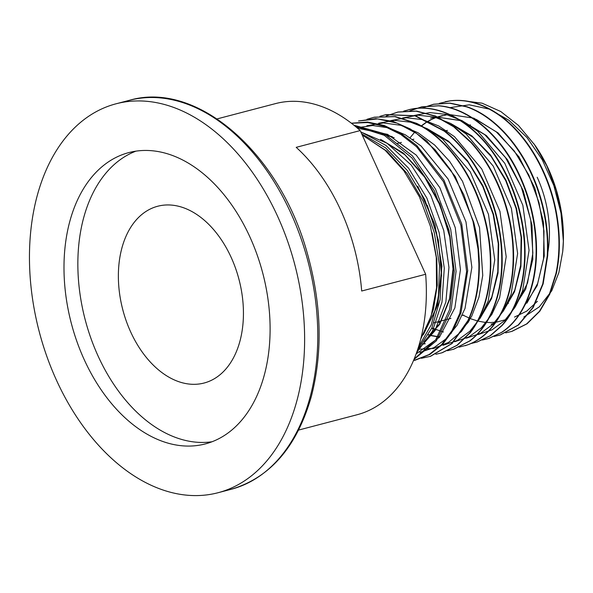 <?xml version="1.0" encoding="UTF-8"?>
<svg xmlns="http://www.w3.org/2000/svg" width="593" height="593" viewBox="0 0 593 593"><rect width="100%" height="100%" fill="white"/><g stroke="black" fill="none" stroke-linecap="round" stroke-linejoin="round"><path stroke-width="0.89" d="M537.184 177.255A91.381 60.041 75.3 0 1 547.287 255.301M469.404 125.049A91.381 60.041 75.3 0 1 470.516 124.938M463.548 100.803L482.116 103.189L500.751 111.521L518.408 125.382L534.975 145.233A111.818 73.473 75.3 0 1 562.75 251.306A111.818 73.473 75.3 0 1 562.735 251.462M523.864 317.04L539.304 306.855L551.735 290.829L558.865 272.58L562.713 251.677L563.35 241.062L561.008 213.161L553.818 185.483L542.247 159.754L526.955 137.517L508.898 120.253L489.255 109.119L469.271 104.828L450.124 107.629M361.648 133.796L385.68 147.939L407.272 170.436L424.662 199.418L436.463 232.441L441.741 266.754L440.132 299.524L431.808 328.085L417.487 350.033M354.784 125.916L384.308 135.33L411.883 157.842L434.306 190.768L448.997 230.188L454.297 271.379L449.65 309.45L435.692 339.856L414.159 358.973M351.456 123.27L367.697 122.536L384.375 126.339L400.824 134.5L416.575 146.782L443.356 181.495L460.865 225.258L466.595 271.527L459.812 313.386L451.985 330.679L441.615 344.563L429.073 354.577L413.454 360.648M358.55 120.994L377.563 118.911L397.28 123.174L416.775 133.603L434.943 149.592L450.85 170.25L463.77 194.623L472.977 221.337L478.032 249.171L475.66 231.463L473.688 222.19L455.246 176.506L426.916 141.052L410.356 128.97L393.122 121.417L375.777 118.652L358.55 120.994M360.744 131.824L385.902 145.411L408.599 168.182L426.856 198.084L439.109 232.463L444.29 268.229L441.985 302.156L432.445 331.183L416.568 352.687M353.917 125.212L384.042 133.618L412.394 155.848L435.536 189.108L450.695 229.283L456.069 271.372L451.065 310.139L436.396 340.782L413.944 359.484M351.345 123.188L367.616 122.062L384.294 125.516L400.935 133.455L416.753 145.5L443.92 180.102L461.754 224.021L467.699 270.586L460.991 312.77L453.141 330.219L442.734 344.199L430.073 354.332L414.826 360.344M418.48 346.957L431.252 324.853L438.464 296.997L439.524 265.501L434.321 232.79L423.224 201.323L407.013 173.401L386.836 151.148L364.132 136.249L385.102 150.222L403.952 170.873L419.407 196.809L430.429 226.296L436.27 257.34L436.537 287.85L431.222 315.765L420.674 339.218M534.085 143.958L546.79 165.825L556.204 190.197L561.808 215.667L563.35 241.062M231.166 257.399A91.381 60.041 -104.7 0 0 157.753 206.238A91.381 60.041 -104.7 0 0 122.818 309.842A91.381 60.041 -104.7 0 0 204.051 383.034A91.381 60.041 -104.7 0 0 231.166 257.399M217.12 118.897L275.575 103.59A160.829 105.673 75.3 0 1 360.181 130.579L296.204 147.338A160.829 105.673 -104.7 0 1 361.686 291.015L425.655 274.262A160.829 105.673 75.3 0 1 357.06 414.752L298.605 430.066M360.181 130.579L425.655 274.262M277.62 216.341A201.034 132.091 -104.7 0 0 116.109 103.782A201.034 132.091 -104.7 0 0 56.461 380.187A201.034 132.091 -104.7 0 0 217.972 492.746A201.034 132.091 -104.7 0 0 277.62 216.341M249.875 236.896A150.592 98.949 -104.7 0 0 128.889 152.579A150.592 98.949 -104.7 0 0 71.323 323.333A150.592 98.949 -104.7 0 0 205.193 443.949A150.592 98.949 -104.7 0 0 249.875 236.896M364.132 136.249L362.412 135.486M135.923 151.148A150.592 98.949 -104.7 0 0 85.184 319.701A150.592 98.949 -104.7 0 0 212.027 441.748M514.479 317.077L526.777 311.095L537.443 301.296M463.77 315.52L470.657 318.738M470.924 318.841L477.528 320.976M477.78 321.043L484.14 322.229M484.385 322.251L490.522 322.57M490.759 322.562L496.667 322.051M496.897 322.021L505.488 319.738M523.019 308.004L537.169 285.693L544.263 255.983L543.455 222.138L534.753 187.885L519.053 156.989L497.994 132.854L473.807 118.148L449.086 114.501M447.196 114.708L437.056 117.11M436.833 117.192L431.393 119.512M431.185 119.623L425.937 122.677M425.737 122.81L421.252 126.153M415.463 131.631L414.863 132.291M491.174 324.215L493.91 323.281M511.507 311.473L525.709 289.058L532.825 259.215L532.01 225.229L523.285 190.835L507.526 159.806L486.386 135.567L462.11 120.779L437.278 117.088M435.373 117.295L431 118.044M438.397 321.665L440.258 322.688M502.901 311.718L514.494 291.808L520.913 266.553L521.61 237.949L516.473 208.291L505.873 179.924L490.596 155.107L471.82 135.834L450.991 123.633M431.867 327.951L442.637 331.784M442.889 331.843L443.438 331.976M450.502 333.118L451.421 333.184M428.509 334.711L431 335.386M431.252 335.445L437.597 336.572M437.842 336.602L439.821 336.772M479.878 318.656L491.567 298.561L498.038 273.069L498.735 244.212L493.554 214.281L482.865 185.661L467.462 160.629L448.523 141.178L427.516 128.866M465.461 325.372L468.359 322.14M422.594 343.94L425.255 343.688M392.307 136.716L380.602 133.373M424.114 341.827L439.813 324.067L449.909 298.842L453.437 268.481L449.998 235.777L439.865 203.747L423.913 175.343L403.544 153.194L380.573 139.333M423.194 334.934L437.76 304.884L441.911 266.22L434.928 224.606L417.717 186.158M526.918 303.127L537.688 283.387L543.536 258.748L543.989 231.07L538.97 202.45L528.808 175.039L514.235 150.918L496.304 131.898L476.312 119.438M442.46 115.546L436.819 117.132M436.604 117.206L431.155 119.512M430.948 119.616L425.692 122.64M425.485 122.773L421.06 126.042M415.204 131.535L410.104 137.702M515.406 306.603L527.555 282.965L532.862 253.063L530.728 219.936L521.306 186.988L505.495 157.582L484.829 134.722L461.354 120.764L437.397 117.14M435.484 117.325L430.555 118.14M437.93 321.784L440.095 322.977M503.902 310.057L514.761 290.125L520.661 265.256L521.121 237.333L516.051 208.454L505.807 180.798L491.108 156.456L473.021 137.272L452.867 124.686M431.741 328.233L435.87 329.953M428.383 334.941L430.815 335.586M431.067 335.645L437.404 336.735M437.649 336.757L439.695 336.928M480.886 316.988L491.842 296.863L497.786 271.772L498.246 243.59L493.139 214.451L482.806 186.55L467.981 161.993L449.739 142.624L429.406 129.926M465.876 324.601L469.374 320.45M422.512 344.051L425.174 343.777M394.226 137.791L381.195 133.67M424.395 341.412L439.672 323.704L449.516 298.828L453 269.007L449.768 236.889L440.058 205.334L424.67 177.144L404.915 154.84L382.5 140.408M423.973 333.488L436.522 307.811L441.518 275.5L438.346 240.039L427.286 205.252M421.445 358.283L430.562 356.304L452.081 343.517L468.277 320.568C475.868 304.313 479.544 285.359 479.314 263.715C479.1 249.964 477.224 236.125 473.688 222.19M435.848 354.295L442.2 352.739L457.359 345.185L470.316 332.629C480.308 319.686 486.697 303.105 489.477 282.891C495.066 243.293 482.828 194.415 458.545 160.807C446.225 143.625 432.26 131.142 416.642 123.351L395.227 116.539L374.339 117.192L367.015 119.26M447.485 350.73L453.845 349.166L470.064 340.819C482.042 331.665 490.856 318.078 496.504 300.065C507.712 264.812 502.063 215.808 482.027 177.655C471.887 158.175 459.419 142.617 444.624 130.986L415.411 115.739L386.228 114.597L380.143 116.295M459.13 347.157L468.018 344.748C481.494 339.7 492.368 329.604 500.625 314.46C516.948 284.885 518.015 237.637 502.946 196.446C495.34 175.432 484.822 157.434 471.383 142.439L454.112 126.68L435.536 116.043L416.568 111.061L398.125 112.003L386.354 115.998M470.775 343.592L477.12 342.035L490.47 335.69L502.167 325.438C522.907 302.623 530.579 258.933 520.973 216.312C516.162 194.593 507.964 174.861 496.385 157.108C473.733 122.136 439.635 102.937 410.801 109.238L403.944 111.099M482.405 340.026L488.765 338.47L501.559 332.473C525.865 317.248 539.756 278.769 535.916 236.37C534.041 214.785 528.445 194.089 519.142 174.283C500.966 135.323 468.952 107.859 438.768 105.739L421.92 106.807L410.156 110.817M494.051 336.453L500.403 334.897L518.608 324.905L533.211 307.478L543.151 283.854L547.687 255.716C548.784 235.095 545.975 214.243 539.267 193.177C526.199 151.756 497.453 117.147 467.062 106.77L450.191 103.115L433.809 104.212L423.239 107.674M494.258 336.357L499.313 335.223M505.688 332.881L512.048 331.331L527.066 323.793L539.838 311.214L549.763 294.187L556.338 273.506C560.326 254.634 560.37 234.435 556.471 212.909C548.94 170.651 524.516 130.29 495.059 112.129C480.078 102.789 465.186 99.009 450.383 100.803L439.398 103.338M437.856 325.275L438.731 325.809M478.017 334.593L492.064 329.841L504.502 320.717L514.806 307.597L522.537 291.015L529.052 250.342L522.856 205.341L504.821 163.371L477.765 131.298L462.147 120.705L445.951 114.382L429.836 112.588L414.44 115.413M466.372 338.158L480.478 333.385L492.976 324.215L503.316 311.036L511.077 294.38L517.615 253.53L511.396 208.343L493.294 166.196L466.128 133.981L450.443 123.337L434.187 116.984L417.998 115.183L402.543 118.007M454.727 341.731L468.9 336.928L481.442 327.714L491.827 314.468L499.617 297.745L506.185 256.717L499.936 211.338L481.761 169.012L454.483 136.664L438.738 125.975L422.409 119.586L406.161 117.77L390.639 120.609M443.097 345.296L457.314 340.464L469.908 331.205L480.337 317.9L488.158 301.103L494.747 259.904L488.476 214.34L470.234 171.837L442.845 139.348L427.042 128.614L410.652 122.195L394.338 120.364L378.749 123.196M417.739 349.27L433.802 348.402L448.605 342.376L461.45 331.465L471.724 316.18L478.936 297.219L482.746 275.456L479.544 227.601L462.525 181.317L449.672 161.444L434.632 145.011L418.072 132.773L400.742 125.293L383.412 122.936L366.859 125.79M419.807 352.435L434.039 347.609L446.648 338.388L457.129 325.157L465.023 308.442L471.872 267.399L465.972 221.849L448.138 179.093L421.097 146.011L405.39 134.848L389.038 127.918L372.678 125.516L356.964 127.747M416.123 353.917L439.376 337.306L454.875 307.878L460.45 269.607L455.246 227.66L439.865 187.699L416.279 155.129L387.563 134.352L357.483 128.192M417.25 350.722L434.914 330.746L445.877 301.978L448.945 267.384L443.757 230.529L430.755 195.208L411.231 165.084L387.11 143.247L360.811 131.972M425.641 330.145L433.453 309.361L437.249 285.285L436.796 259.311L432.112 232.812M479.314 263.715L478.885 263.833L478.032 249.171M511.603 331.465L526.628 323.926L539.408 311.347L549.326 294.313L555.9 273.632C559.896 254.753 559.94 234.554 556.041 213.028C548.51 170.762 524.079 130.393 494.614 112.233C479.633 102.886 464.742 99.105 449.939 100.899L445.254 101.707M499.966 335.03L518.171 325.038L532.781 307.604L542.721 283.988L547.257 255.842C548.355 235.213 545.545 214.362 538.829 193.288C525.761 151.86 497.008 117.251 466.617 106.866L449.739 103.212L433.364 104.309L422.787 107.778M488.328 338.603L501.122 332.614C525.435 317.374 539.319 278.895 535.486 236.488C533.604 214.896 528.015 194.2 518.705 174.394C500.529 135.426 468.507 107.956 438.323 105.836L421.467 106.903L409.919 110.809M476.683 342.168L490.033 335.823L501.73 325.572C522.477 302.749 530.142 259.059 520.543 216.43C515.725 194.704 507.526 174.965 495.948 157.212C473.296 122.232 439.191 103.034 410.349 109.334L403.714 111.121M465.045 345.734L467.573 344.881C481.056 339.833 491.931 329.738 500.188 314.594C516.518 285.003 517.585 237.756 502.508 196.557C494.903 175.543 484.385 157.538 470.946 142.535L453.667 126.776L435.092 116.139L416.123 111.165L397.673 112.099L386.117 115.998M453.4 349.299L469.626 340.953C481.612 331.798 490.426 318.211 496.074 300.191C507.282 264.93 501.634 215.919 481.59 177.767C471.45 158.279 458.982 142.72 444.179 131.09L414.967 115.835L385.784 114.694L379.913 116.317M441.763 352.872L456.921 345.319L469.878 332.755C479.878 319.812 486.26 303.238 489.04 283.017C494.629 243.404 482.398 194.526 458.107 160.918C445.788 143.728 431.815 131.246 416.197 123.455L394.782 116.643L373.886 117.288M430.118 356.437L451.644 343.651L467.84 320.694C475.43 304.439 479.114 285.485 478.885 263.833M217.972 492.746L231.137 489.299A201.034 132.091 -104.7 0 0 307.982 261.357A201.034 132.091 -104.7 0 0 129.274 100.343L116.109 103.782M562.75 251.306L562.713 251.677M447.418 130.371L444.313 131.186M413.877 139.162L412.713 139.466M401.454 142.409L396.754 143.647M508.483 303.305L507.304 303.616M463.674 315.046L462.236 315.417M450.962 318.374L441.659 320.806M441.236 320.917L433.987 322.814M231.137 489.299C270.289 477.676 297.056 446.625 311.429 396.146C322.926 351.419 321.532 303.72 307.248 253.063C279.777 152.905 196.846 80.352 129.274 100.343M433.809 104.205L433.364 104.309M421.92 106.807L421.467 106.903M410.022 109.401L409.57 109.497M398.125 111.995L397.673 112.099M386.228 114.597L385.784 114.694"/></g></svg>
